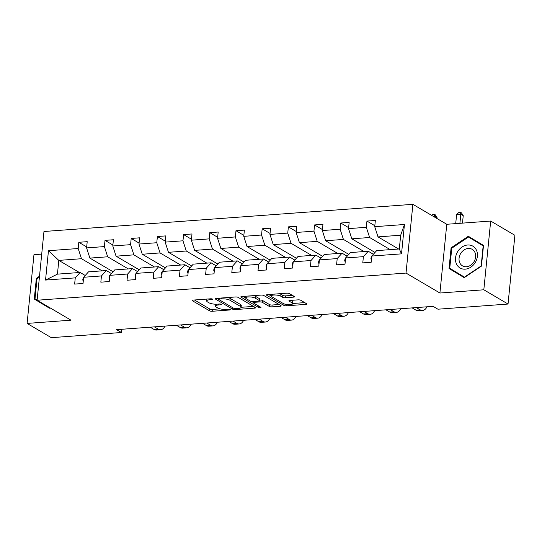 <?xml version="1.0" encoding="UTF-8"?>
<svg xmlns="http://www.w3.org/2000/svg" width="542" height="542" viewBox="0 0 542 542"><rect width="100%" height="100%" fill="white"/><g stroke="black" fill="none" stroke-linecap="round" stroke-linejoin="round"><path stroke-width="0.81" d="M212.491 299.103A1.335 0.379 -174.3 0 0 210.675 298.798L193.162 300.085A1.911 0.542 -174.3 0 0 192.207 300.458A1.911 0.542 -174.3 0 0 192.464 300.769L209.578 310.837A1.911 0.542 -174.3 0 0 212.173 311.277L229.686 309.99A1.335 0.379 -174.3 0 0 230.35 309.726A1.335 0.379 -174.3 0 0 230.174 309.509A1.335 0.379 -174.3 0 0 228.358 309.204L226.089 309.374A6.118 1.734 -174.3 0 1 217.776 307.971L216.346 307.131A6.118 1.734 -174.3 0 1 215.533 306.135A6.118 1.734 -174.3 0 1 218.582 304.95L220.845 304.787A1.335 0.379 -174.3 0 0 221.509 304.523A1.335 0.379 -174.3 0 0 221.332 304.306A1.335 0.379 -174.3 0 0 219.517 304.001L217.247 304.17A6.118 1.734 -174.3 0 1 208.934 302.768L207.505 301.928A6.118 1.734 -174.3 0 1 206.692 300.932A6.118 1.734 -174.3 0 1 209.74 299.746L212.003 299.577A1.335 0.379 -174.3 0 0 212.667 299.32A1.335 0.379 -174.3 0 0 212.491 299.103M293.561 297.131A1.911 0.542 -174.3 0 0 294.516 296.759A1.911 0.542 -174.3 0 0 294.259 296.454L289.462 293.622A1.911 0.542 -174.3 0 0 286.86 293.188L267.409 294.618A1.911 0.542 -174.3 0 0 266.461 294.99A1.911 0.542 -174.3 0 0 266.711 295.302L283.825 305.37A1.911 0.542 -174.3 0 0 286.427 305.81L305.871 304.38A1.911 0.542 -174.3 0 0 306.826 304.008A1.911 0.542 -174.3 0 0 306.569 303.696L300.769 300.282A1.911 0.542 -174.3 0 0 298.175 299.848L289.848 300.458A1.911 0.542 -174.3 0 0 288.9 300.83A1.911 0.542 -174.3 0 0 289.15 301.142L292.03 302.829A5.115 1.45 -174.3 0 1 292.707 303.662A5.115 1.45 -174.3 0 1 288.866 304.685A5.115 1.45 -174.3 0 1 283.209 303.479L271.948 296.853A5.115 1.45 -174.3 0 1 271.264 296.02A5.115 1.45 -174.3 0 1 275.106 294.997A5.115 1.45 -174.3 0 1 280.763 296.203L282.639 297.307A1.911 0.542 -174.3 0 0 285.241 297.748L293.561 297.131L293.662 296.101M439.914 293.026L483.823 289.787L508.037 304.042L514.9 235.303L490.686 221.048L446.777 224.28L412.882 204.327L406.019 273.073L439.914 293.026L446.777 224.28M41.714 254.11L33.963 254.679L27.1 323.418L71.009 320.187L37.113 300.234L406.019 273.073M27.1 323.418L51.314 337.673L121.415 332.51L121.74 329.279M508.037 304.042L437.936 309.204L433.092 306.352L116.577 329.658L121.415 332.51M238.202 297.402A1.911 0.542 -174.3 0 0 235.601 296.962L216.156 298.391A1.911 0.542 -174.3 0 0 215.201 298.764A1.911 0.542 -174.3 0 0 215.459 299.076L232.565 309.143A1.911 0.542 -174.3 0 0 235.167 309.584L254.618 308.154A1.911 0.542 -174.3 0 0 255.567 307.781A1.911 0.542 -174.3 0 0 255.316 307.47L238.202 297.402M241.779 296.508L261.23 295.072A1.911 0.542 -174.3 0 1 263.832 295.512L280.939 305.586A1.911 0.542 -174.3 0 1 281.196 305.898A1.911 0.542 -174.3 0 1 280.248 306.264L271.921 306.88A1.911 0.542 -174.3 0 1 269.32 306.44L262.382 302.355A1.911 0.542 -174.3 0 0 259.781 301.914L254.259 302.321A1.911 0.542 -174.3 0 0 253.31 302.693A1.911 0.542 -174.3 0 0 253.568 303.005L260.79 307.26A1.335 0.379 -174.3 0 1 260.966 307.477A1.335 0.379 -174.3 0 1 259.964 307.741A1.335 0.379 -174.3 0 1 258.48 307.429L241.088 297.185A1.911 0.542 -174.3 0 1 240.831 296.874A1.911 0.542 -174.3 0 1 241.779 296.508M483.823 289.787L490.686 221.048M371.798 256.041L376.643 250.634L399.312 248.961L401.52 253.852L371.798 256.041L371.175 262.267L362.781 262.884L363.404 256.657L345.606 257.972L344.983 264.191L336.589 264.814L337.205 258.588L319.407 259.896L318.791 266.122L310.39 266.739L311.013 260.519L293.215 261.827L292.592 268.053L284.198 268.669L284.821 262.443L267.023 263.758L266.4 269.977L258.006 270.6L258.622 264.374L240.824 265.688L240.201 271.908L231.807 272.524L232.43 266.305L214.632 267.613L214.009 273.839L205.614 274.455L206.238 268.229L188.433 269.543L187.817 275.77L179.422 276.386L180.039 270.16L162.241 271.474L161.618 277.694L153.223 278.31L153.847 272.091L136.049 273.398L135.425 279.625L127.031 280.241L127.655 274.015L109.85 275.329L109.233 281.555L100.832 282.172L101.456 275.946L83.658 277.26L83.034 283.48L74.64 284.096L75.263 277.877L45.542 280.065L48.468 250.709L78.19 248.521L78.814 242.294L87.208 241.678L86.591 247.904L104.389 246.59L105.006 240.37L113.407 239.754L112.783 245.973L130.581 244.666L131.205 238.439L139.599 237.823L138.976 244.049L156.774 242.735L157.397 236.508L165.791 235.892L165.174 242.118L182.972 240.804L183.589 234.584L191.99 233.961L191.367 240.187L209.165 238.88L209.788 232.653L218.182 232.037L217.559 238.256L235.357 236.949L235.98 230.723L244.374 230.106L243.758 236.332L261.556 235.018L262.172 228.799L270.573 228.175L269.95 234.401L287.748 233.094L288.371 226.868L296.765 226.251L296.142 232.471L313.947 231.163L314.563 224.937L322.957 224.32L322.341 230.546L340.139 229.232L340.762 223.013L349.156 222.389L348.533 228.616L366.331 227.308L366.954 221.082L375.349 220.465L374.725 226.685L404.447 224.496L401.52 253.852M412.882 204.327L43.97 231.495L37.113 300.234M375.01 252.457L351.826 238.812L369.624 237.504L390.226 249.632M369.624 237.504L366.331 227.308M351.826 238.812L348.533 228.616M345.606 257.972L350.45 252.558L368.248 251.251L363.404 256.657M373.384 254.273L368.248 251.251M348.811 254.388L325.627 240.743L343.425 239.428L364.034 251.563M343.425 239.428L340.139 229.232M325.627 240.743L322.341 230.546M319.407 259.896L324.258 254.489L342.056 253.182L337.205 258.588M347.192 256.203L342.056 253.182M322.619 256.319L299.435 242.674L317.233 241.359L337.842 253.493M317.233 241.359L313.947 231.163M299.435 242.674L296.142 232.471M293.215 261.827L298.059 256.42L315.857 255.106L311.013 260.519M320.993 258.127L315.857 255.106M296.427 258.249L273.236 244.598L291.04 243.29L311.643 255.417M291.04 243.29L287.748 233.094M273.236 244.598L269.95 234.401M267.023 263.758L271.867 258.344L289.665 257.037L284.821 262.443M294.801 260.058L289.665 257.037M270.228 260.174L247.044 246.529L264.842 245.214L285.451 257.348M264.842 245.214L261.556 235.018M247.044 246.529L243.758 236.332M240.824 265.688L245.675 260.275L263.473 258.968L258.622 264.374M268.602 261.989L263.473 258.968M244.035 262.104L220.851 248.46L238.649 247.145L259.259 259.279M238.649 247.145L235.357 236.949M220.851 248.46L217.559 238.256M214.632 267.613L219.476 262.206L237.274 260.892L232.43 266.305M242.41 263.913L237.274 260.892M217.843 264.035L194.653 250.384L212.457 249.076L233.06 261.203M212.457 249.076L209.165 238.88M194.653 250.384L191.367 240.187M188.433 269.543L193.284 264.137L211.082 262.823L206.238 268.229M216.217 265.844L211.082 262.823M191.644 265.959L168.46 252.315L186.258 251.007L206.868 263.134M186.258 251.007L182.972 240.804M168.46 252.315L165.174 242.118M162.241 271.474L167.085 266.061L184.89 264.753L180.039 270.16M190.018 267.775L184.89 264.753M165.452 267.89L142.268 254.245L160.066 252.931L180.676 265.065M160.066 252.931L156.774 242.735M142.268 254.245L138.976 244.049M136.049 273.398L140.893 267.992L158.691 266.678L153.847 272.091M163.826 269.699L158.691 266.678M139.253 269.821L116.069 256.17L133.867 254.862L154.477 266.989M133.867 254.862L130.581 244.666M116.069 256.17L112.783 245.973M109.85 275.329L114.701 269.923L132.499 268.608L127.655 274.015M137.634 271.63L132.499 268.608M113.061 271.745L89.877 258.1L107.675 256.793L128.285 268.92M107.675 256.793L104.389 246.59M89.877 258.1L86.591 247.904M83.658 277.26L88.502 271.847L106.307 270.539L101.456 275.946M111.435 273.561L106.307 270.539M79.423 272.518L58.814 260.39L81.483 258.717L102.092 270.851M81.483 258.717L78.19 248.521M48.468 250.709L58.814 260.39L57.438 274.137L80.108 272.47L75.263 277.877M399.312 248.961L400.687 235.214L378.018 236.888L398.627 249.015M85.243 275.492L80.108 272.47M57.438 274.137L45.542 280.065M378.018 236.888L374.725 226.685M404.447 224.496L400.687 235.214M86.686 246.928L78.814 242.294M112.878 245.004L105.006 240.37M139.077 243.073L131.205 238.439M165.269 241.143L157.397 236.508M191.462 239.218L183.589 234.584M217.66 237.288L209.788 232.653M243.853 235.357L235.98 230.723M270.045 233.433L262.172 228.799M296.244 231.502L288.371 226.868M322.436 229.571L314.563 224.937M348.628 227.647L340.762 223.013M374.827 225.716L366.954 221.082M39.505 276.23L36.348 278.344L34.282 299.048L49.451 308.202L50.013 307.829M451.1 247.809L449.033 268.507L464.203 277.667L481.438 266.122L483.505 245.418L468.335 236.265L451.1 247.809L451.771 248.202L468.464 237.023L483.159 245.892L481.161 265.953L464.46 277.138L449.758 268.263L451.764 248.209M215.73 304.204A6.118 1.734 -174.3 0 0 215.723 304.279L215.533 306.135M194.483 299.99L209.761 308.981A1.911 0.542 -174.3 0 0 212.362 309.421L220.14 308.845M219.388 298.154L219.3 299.042A1.335 0.379 -174.3 0 0 218.629 299.299A1.335 0.379 -174.3 0 0 218.812 299.516L233.832 308.357A1.335 0.379 -174.3 0 0 235.648 308.669L238.04 308.493A6.118 1.734 -174.3 0 0 241.082 307.307L253.48 306.393M217.477 298.296L218.663 298.994M227.823 297.531A6.118 1.734 -174.3 0 1 230.187 298.412L240.458 304.455A6.118 1.734 -174.3 0 1 241.271 305.451L241.082 307.307A6.118 1.734 -174.3 0 0 240.269 306.311L230.004 300.268A6.118 1.734 -174.3 0 0 221.685 298.866L219.3 299.042M279.11 304.502L272.104 305.017L271.921 306.88M259.469 300.099L259.97 300.058A1.911 0.542 -174.3 0 1 262.565 300.498L269.51 304.584A1.911 0.542 -174.3 0 0 272.104 305.017M253.338 302.429L251.759 301.501M253.764 295.62A5.115 1.45 -174.3 0 1 255.363 296.257L255.18 298.114A5.115 1.45 -174.3 0 0 249.523 296.914A5.115 1.45 -174.3 0 0 245.682 297.931L243.107 296.406M245.858 296.203L245.682 297.931A5.115 1.45 -174.3 0 0 246.366 298.764L250.329 301.101A1.911 0.542 -174.3 0 0 252.931 301.542L258.453 301.135A1.911 0.542 -174.3 0 0 259.401 300.763A1.911 0.542 -174.3 0 0 259.151 300.451L255.18 298.114M259.401 300.763L259.591 298.906A1.911 0.542 -174.3 0 0 259.333 298.595L259.151 300.451M255.363 296.257L259.333 298.595M279.435 293.73A5.115 1.45 -174.3 0 1 280.946 294.34L282.829 295.451A1.911 0.542 -174.3 0 0 285.424 295.885L292.429 295.37M292.707 303.662L292.89 301.806A5.115 1.45 -174.3 0 0 292.213 300.973L292.03 302.829M291.169 300.363L292.213 300.973M292.721 303.5L304.74 302.619M268.737 294.523L271.264 296.013M38.394 300.986L38.353 301.44L49.505 308.174M38.353 301.44L34.282 299.048M37.019 278.737L36.348 278.344M453.159 270.316L453.098 270.905L464.25 277.633M472.353 238.69L471.858 239.022M453.098 270.905L449.033 268.507M83.258 281.278L82.77 279.936A5.163 2.595 -94.2 0 1 84.139 276.725M165.059 326.088A14.607 7.337 -94.2 0 1 160.662 329.739L156.462 330.051A14.607 7.337 -94.2 0 1 153.996 329.421L150.202 327.185M160.662 329.739A14.607 7.337 -94.2 0 1 158.196 329.109L154.395 326.873M109.45 279.347L108.962 278.005A5.163 2.595 -94.2 0 1 110.331 274.794M191.258 324.157A14.607 7.337 -94.2 0 1 186.855 327.815L182.654 328.12A14.607 7.337 -94.2 0 1 180.195 327.49L176.394 325.254M186.855 327.815A14.607 7.337 -94.2 0 1 184.388 327.178L180.594 324.943M135.649 277.416L135.154 276.074A5.163 2.595 -94.2 0 1 136.523 272.87M217.45 322.233A14.607 7.337 -94.2 0 1 213.047 325.884L208.853 326.196A14.607 7.337 -94.2 0 1 206.387 325.559L202.586 323.323M213.047 325.884A14.607 7.337 -94.2 0 1 210.587 325.254L206.787 323.018M49.729 307.66L48.028 306.657M37.127 300.078L35.013 298.805L37.012 278.744L39.417 277.138M457.611 251.739A12.656 10.339 -59.5 0 0 459.962 267.938A12.656 10.339 -59.5 0 0 475.307 262.423A12.656 10.339 -59.5 0 0 472.963 246.217A12.656 10.339 -59.5 0 0 457.611 251.739M460.646 253.554A9.58 7.825 -59.5 0 0 462.482 265.858A9.58 7.825 -59.5 0 0 474.047 261.644A9.58 7.825 -59.5 0 0 472.204 249.34A9.58 7.825 -59.5 0 0 460.646 253.554M468.464 237.023L483.444 246.007M161.841 275.492L161.353 274.15A5.163 2.595 -94.2 0 1 162.722 270.939M243.643 320.302A14.607 7.337 -94.2 0 1 239.246 323.953L235.045 324.265A14.607 7.337 -94.2 0 1 232.586 323.635L228.785 321.399M239.246 323.953A14.607 7.337 -94.2 0 1 236.779 323.323L232.979 321.088M188.033 273.561L187.546 272.219A5.163 2.595 -94.2 0 1 188.914 269.008M269.841 318.371A14.607 7.337 -94.2 0 1 265.438 322.029L261.237 322.334A14.607 7.337 -94.2 0 1 258.778 321.704L254.977 319.468M265.438 322.029A14.607 7.337 -94.2 0 1 262.978 321.392L259.178 319.157M214.232 271.63L213.744 270.289A5.163 2.595 -94.2 0 1 215.106 267.084M296.034 316.447A14.607 7.337 -94.2 0 1 291.63 320.098L287.436 320.41A14.607 7.337 -94.2 0 1 284.97 319.773L281.169 317.537M291.63 320.098A14.607 7.337 -94.2 0 1 289.171 319.468L285.37 317.233M240.424 269.706L239.937 268.358A5.163 2.595 -94.2 0 1 241.305 265.153M322.226 314.516A14.607 7.337 -94.2 0 1 317.829 318.168L313.628 318.479A14.607 7.337 -94.2 0 1 311.169 317.849L307.368 315.613M317.829 318.168A14.607 7.337 -94.2 0 1 315.363 317.537L311.562 315.302M266.617 267.775L266.129 266.434A5.163 2.595 -94.2 0 1 267.497 263.222M348.425 312.585A14.607 7.337 -94.2 0 1 344.021 316.243L339.827 316.548A14.607 7.337 -94.2 0 1 337.361 315.918L333.56 313.683M344.021 316.243A14.607 7.337 -94.2 0 1 341.562 315.607L337.761 313.371M292.815 265.844L292.328 264.503A5.163 2.595 -94.2 0 1 293.689 261.298M374.617 310.661A14.607 7.337 -94.2 0 1 370.22 314.313L366.019 314.617A14.607 7.337 -94.2 0 1 363.553 313.987L359.752 311.752M370.22 314.313A14.607 7.337 -94.2 0 1 367.754 313.683L363.953 311.447M319.008 263.92L318.52 262.572A5.163 2.595 -94.2 0 1 319.888 259.367M400.816 308.73A14.607 7.337 -94.2 0 1 396.412 312.382L392.212 312.693A14.607 7.337 -94.2 0 1 389.752 312.063L385.951 309.828M396.412 312.382A14.607 7.337 -94.2 0 1 393.946 311.752L390.145 309.516M345.2 261.989L344.712 260.648A5.163 2.595 -94.2 0 1 346.081 257.436M427.008 306.799A14.607 7.337 -94.2 0 1 422.604 310.458L418.41 310.762A14.607 7.337 -94.2 0 1 415.944 310.132L412.144 307.897M422.604 310.458A14.607 7.337 -94.2 0 1 420.145 309.821L416.344 307.585M434.528 217.071L434.616 216.156L433.16 216.265M431.608 215.357L432.645 214.388L434.325 214.259L435.294 214.835L437.042 217.579L436.947 218.494M437.042 217.579L434.616 216.156L434.325 214.259M371.399 260.058L370.911 258.717A5.163 2.595 -94.2 0 1 372.273 255.506M459.907 223.318L460.815 214.225L456.615 214.537L455.707 223.622M456.615 214.537L458.844 212.457L460.524 212.335L461.493 212.904L463.234 215.655L462.489 223.128M449.731 308.337A14.607 7.337 -94.2 0 1 448.803 308.527A14.607 7.337 -94.2 0 1 447.848 308.473M448.803 308.527L444.603 308.832A14.607 7.337 -94.2 0 1 443.647 308.784M463.234 215.655L460.815 214.225L460.524 212.335M209.829 298.859L209.74 299.746M220.912 304.137L220.845 304.787M218.67 304.062L218.582 304.95M229.754 309.346L229.686 309.99M212.362 309.421L212.173 311.277M209.761 308.981L209.578 310.837M192.518 300.2L192.464 300.769M212.071 298.933L212.003 299.577M254.72 307.124L254.618 308.154M235.255 308.676L235.167 309.584M232.714 307.7L232.565 309.143M215.513 298.507L215.459 299.076M240.458 304.455L240.269 306.311M230.187 298.412L230.004 300.268M221.773 297.978L221.685 298.866M280.349 305.234L280.248 306.264M269.51 304.584L269.32 306.44M262.565 300.498L262.382 302.355M259.97 300.058L259.781 301.914M254.354 301.433L254.259 302.321M258.629 305.986L258.48 307.429M241.143 296.623L241.088 297.185M285.424 295.885L285.241 297.748M282.829 295.451L282.639 297.307M280.946 294.34L280.763 296.203M289.211 300.573L289.15 301.142M305.979 303.344L305.871 304.38M286.555 304.489L286.427 305.81M283.981 303.845L283.825 305.37M266.772 294.733L266.711 295.302M82.804 280.024L83.387 279.977M153.996 329.421L158.196 329.109M108.996 278.093L109.579 278.053M180.195 327.49L184.388 327.178M135.188 276.163L135.778 276.122M206.387 325.559L210.587 325.254M161.387 274.238L161.97 274.191M232.586 323.635L236.779 323.323M187.579 272.308L188.162 272.267M258.778 321.704L262.978 321.392M213.772 270.377L214.361 270.336M284.97 319.773L289.171 319.468M239.97 268.453L240.553 268.405M311.169 317.849L315.363 317.537M266.163 266.522L266.745 266.481M337.361 315.918L341.562 315.607M292.355 264.591L292.944 264.55M363.553 313.987L367.754 313.683M318.554 262.667L319.136 262.619M389.752 312.063L393.946 311.752M344.746 260.736L345.335 260.695M415.944 310.132L420.145 309.821M370.938 258.805L371.527 258.764M206.881 299.076L206.692 300.932M218.744 298.202L218.629 299.299M253.432 301.501L253.31 302.693M271.434 294.32L271.264 296.02"/></g></svg>
